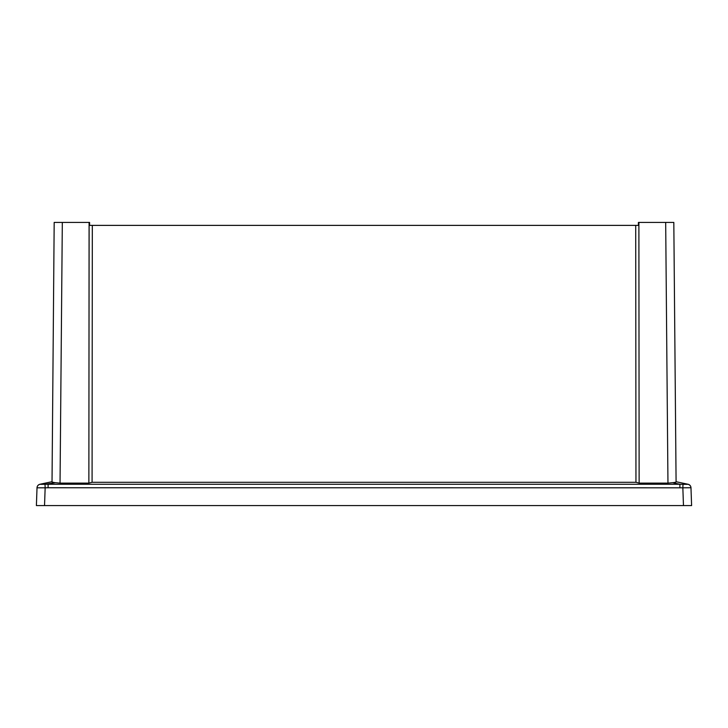 <?xml version="1.0" encoding="UTF-8"?>
<svg xmlns="http://www.w3.org/2000/svg" width="728" height="728" viewBox="0 0 728 728"><rect width="100%" height="100%" fill="white"/><g stroke="black" fill="none" stroke-linecap="round" stroke-linejoin="round"><path stroke-width="1.09" d="M89.608 225.38L89.58 222.422L89.089 222.422L88.871 483.119L89.116 225.38L638.893 225.38L639.129 483.119L667.958 483.119L665.683 222.422L638.911 222.422L638.893 225.38M52.025 482.118L54.181 222.422L62.317 222.422L60.042 483.119L53.936 482.564M89.089 222.422L62.317 222.422M51.916 482.009L55.128 482.773L45 484.302L45.154 487.815L37.019 487.815A3.695 3.695 2 0 1 40.095 484.302L48.103 484.266L48.103 487.751L45.154 487.815L44.535 505.578L36.4 505.578L37.019 487.751A3.695 3.695 0 0 1 39.949 484.266L51.916 481.718M44.535 505.578L683.465 505.578L682.846 487.815L48.103 487.751M691.6 505.578L690.981 487.815L691.6 505.578L683.465 505.578M673.846 225.38L676.085 481.718L688.051 484.266A3.695 3.695 0 0 1 690.981 487.751L682.846 487.815L683 484.302L687.905 484.302A3.695 3.695 -2 0 1 690.981 487.815M38.175 505.578L44.681 505.578M683.319 505.578L689.826 505.578M60.042 483.119L88.871 483.119L92.083 482.3L635.954 482.3L639.129 483.119M674.173 482.546L667.958 483.119M665.683 222.422L673.819 222.422L676.085 481.718M635.954 482.3L635.717 225.38M92.083 482.3L92.32 225.38M638.392 225.38L638.42 222.422L638.911 222.422M48.103 484.266L679.897 484.266L672.872 482.773L675.875 482.164M38.138 487.824L39.421 487.815M679.897 487.751L679.897 484.266L684.811 484.338M686.986 484.338L686.422 484.338M42.379 484.338L41.669 484.338"/></g></svg>
